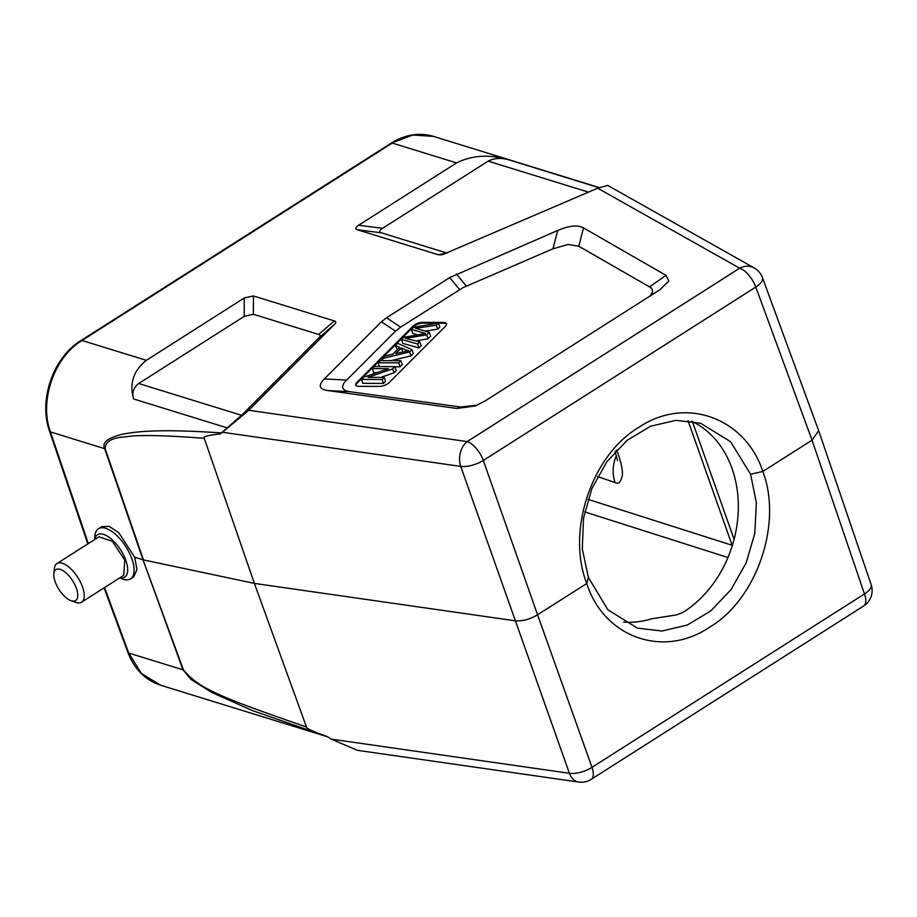 <?xml version="1.0" encoding="UTF-8"?>
<svg xmlns="http://www.w3.org/2000/svg" width="917" height="917" viewBox="0 0 917 917"><rect width="100%" height="100%" fill="white"/><g stroke="black" fill="none" stroke-linecap="round" stroke-linejoin="round"><path stroke-width="1.38" d="M578.73 782.052L357.355 750.312L331.152 739.125L327.415 736.615C312.731 731.445 305.751 728.236 306.473 727.009L254.387 583.407L514.964 620.763C522.209 621.371 529.739 619.388 537.557 614.803L591.992 767.323A18.329 8.104 57.5 0 1 591.167 779.37A18.329 18.329 0 0 1 578.661 782.041A18.329 13.09 -81.8 0 1 569.4 773.283A18.329 7.772 -19.6 0 0 591.992 767.323L864.467 593.941A18.329 7.657 -18.8 0 0 871.15 584.61A18.329 18.329 0 0 1 863.642 605.988A18.329 8.104 -122.5 0 0 864.467 593.941L812.038 440.149L818.686 430.715M306.473 727.009C214.257 695.212 198.542 687.578 183.48 669.937A9.159 3.828 -20 0 1 182.987 669.811L191.126 679.52L211.976 692.553L252.129 710.457L327.747 736.821M104.572 587.556L128.735 653.053L141.447 673.491L160.624 685.228C145.276 680.15 134.363 669.204 127.887 652.4A4.585 1.88 -20.2 0 0 128.735 653.053L182.987 669.811L143.006 559.783L134.696 557.215L136.988 569.64L133.641 576.896L130.615 578.833A29.78 13.377 57.3 0 1 123.566 579.338A29.78 13.377 57.3 0 1 122.775 579.074L119.646 577.962M88.353 543.575L87.23 542.176L87.86 543.884M391.204 143.132C405.142 134.49 419.229 132.243 433.466 136.381L412.799 135.028L391.204 143.132L80.96 340.551A4.585 2.029 57.5 0 1 82.037 340.482C54.137 357.252 39.041 400.935 50.424 431.907L88.078 542.83L89.052 543.128M94.611 539.586L94.944 535.78A29.78 13.377 57.3 0 1 98.417 528.731A29.78 13.377 57.3 0 1 105.466 528.238A29.78 13.377 57.3 0 1 131.956 558.98A29.78 13.377 57.3 0 1 130.615 578.833M94.669 539.551A25.195 11.325 57.3 0 1 103.426 534.382A25.195 11.325 57.3 0 1 125.835 560.402A25.195 11.325 57.3 0 1 119.772 577.882M81.556 602.194L123.726 575.36L124.769 560.081L112.344 541.328L98.99 536.8L56.957 563.554A22.902 10.133 57.5 0 1 82.519 586.972A22.902 10.133 57.5 0 1 81.556 602.194A22.902 10.133 57.5 0 1 75.733 602.366L70.976 600.669A18.329 8.104 57.5 0 1 55.18 581.802A18.329 8.104 57.5 0 1 53.862 573.778A18.329 8.104 57.5 0 1 63.456 570.936A18.329 8.104 57.5 0 1 76.398 588.359A18.329 8.104 57.5 0 1 70.976 600.669M98.417 528.731L101.627 526.679L109.134 526.392L118.774 532.651L134.696 557.215M220.332 433.867L220.229 433.936C207.895 435.254 202.565 436.721 204.25 438.315C163.421 435.208 137.252 434.715 125.732 436.847C111.989 437.558 105.134 441.535 105.168 448.791A9.159 3.76 161 0 1 104.676 448.665C101.695 442.796 107.507 437.994 122.121 434.28C137.722 431.254 160.922 428.835 221.478 432.927L220.332 433.867L222.476 432.262L460.724 466.409A18.329 13.09 -81.8 0 1 467.189 441.593A18.329 8.104 57.5 0 1 483.316 460.46L537.557 614.803L586.754 583.499C603.822 637.212 663.083 658.658 709.426 627.308C756.64 599.592 782.797 523.767 762.829 471.453L812.038 440.149L755.791 287.067L483.316 460.46A18.329 7.405 160.6 0 1 460.724 466.409L569.4 773.283L331.152 739.125M750.587 474.227L762.829 471.453C745.154 417.556 685.308 395.926 638.989 427.276C591.74 454.992 566.167 531 586.754 583.499L588.382 577.446L582.284 548.859L583.521 518.22L591.878 488.589L606.836 461.767L627.045 440.366L650.657 426.222L675.944 420.341L700.691 423.287L730.574 441.696L750.587 474.227L756.365 502.711L754.817 533.247L746.197 562.797L731.067 589.574L710.767 610.94L687.165 625.096L661.982 631.011L637.43 628.122L607.937 609.839L588.382 577.446M105.168 448.791L143.499 559.92L254.387 583.407L204.25 438.315M183.48 669.937L143.006 559.783L104.676 448.665L50.424 431.907A4.585 1.914 161.2 0 1 49.564 431.208L87.218 542.13M221.478 432.927L241.561 415.286L318.978 337.765L334.636 324.251L248.713 410.277L222.476 432.262M244.243 298.014L244.209 316.354L138.673 383.512C133.527 387.65 131.83 392.797 133.584 398.952C129.228 383.558 133.469 370.686 146.307 360.335L244.243 298.014L253.413 295.939L334.315 320.927C336.172 321.5 336.275 322.612 334.636 324.251M456.551 162.917L358.616 225.238C355.234 227.427 354.822 228.929 357.401 229.777L381.369 232.826C378.801 231.99 379.214 230.476 382.595 228.299L488.131 161.14C494.401 158.011 501.416 157.621 509.176 159.959C489.781 154.136 472.232 155.122 456.551 162.917L392.27 143.063L82.037 340.482L146.307 360.335M607.719 185.394L597.701 188.203L442.258 254.788L438.292 254.754L357.401 229.777M557.674 230.476C569.17 225.593 577.779 224.734 583.499 227.897L666.017 275.387L668.837 281.015L659.988 289.68L485.036 401.004L475.304 405.956L456.884 408.466L327.827 390.573C319.15 389.289 317.981 385.404 324.331 378.939L381.403 321.798L386.527 317.786L449.743 277.564L557.674 230.476L552.974 248.782L568.047 244.495L578.81 246.215L649.454 286.872C652.182 288.259 653.064 290.288 652.102 292.959L649.97 296.053M597.701 188.203L739.664 268.211A18.329 15.692 -60.6 0 1 754.232 267.97A18.329 15.692 -60.6 0 1 754.255 267.982L607.684 185.383M244.209 316.354L253.379 314.279L318.657 334.441C320.514 335.014 320.618 336.126 318.978 337.765M446.969 253.081L381.369 232.826M477.184 405.199L460.643 407.022L350.134 391.697C346.064 391.25 343.611 389.954 342.775 387.822C342.293 385.564 343.577 382.985 346.637 380.074L395.491 331.152L400.614 327.128L462.798 287.755L552.974 248.782M358.856 386.321L379.455 386.401A7.325 3.038 -19.5 0 0 387.455 383.948A7.325 3.038 -19.5 0 0 389.095 382.664L445.49 326.2A7.325 3.038 -19.5 0 0 446.522 323.735A7.325 3.038 -19.5 0 0 443.37 322.417L422.771 322.325A7.325 3.038 -19.5 0 0 414.771 324.778A7.325 3.038 -19.5 0 0 413.131 326.062L356.736 382.527A7.325 3.038 -19.5 0 0 355.716 385.002A7.325 3.038 -19.5 0 0 358.856 386.321M355.911 385.369A7.325 3.038 160.5 0 1 357.011 383.317L413.407 326.853A7.325 3.038 160.5 0 1 415.046 325.569A7.325 3.038 160.5 0 1 423.046 323.116L437.661 323.174M438.544 323.174L443.645 323.197A7.325 3.038 160.5 0 1 446.59 324.148M395.307 345.571L397.588 343.279L411.939 349.629L409.612 351.956L382.355 358.536L384.808 356.083L392.946 354.203L399.755 347.394L395.307 345.571L397.37 349.778M391.181 360.668L410.999 355.888L413.326 353.561L411.939 349.629M394.975 366.777L400.099 366.8L402.254 364.645L400.867 360.713L398.7 362.868L378.113 362.788L380.268 360.622L400.867 360.713M372.268 368.634L374.331 366.571L394.929 366.651L392.717 368.863L367.992 377.357L384.166 377.426L382.102 379.5L361.504 379.409L363.717 377.196L388.453 368.703L372.268 368.634L373.666 372.566L377.162 372.577M361.504 379.409L362.903 383.34L383.489 383.432L385.564 381.357L384.166 377.426M380.67 377.414L394.115 372.795L396.327 370.583L394.929 366.651M425.247 331.071L437.684 329.169L439.885 326.968L438.498 323.036L436.286 325.248L415.412 328.343L429.294 332.252L430.681 336.184L428.079 338.786L416.089 340.941M429.294 332.252L426.692 334.854L405.383 338.384L419.722 341.823L417.556 343.99L401.428 339.439L403.514 337.353L425.557 333.49L411.378 329.478L412.776 333.398L417.797 334.843M401.428 339.439L402.827 343.371L418.954 347.921L421.121 345.755L419.722 341.823M405.601 349.835L401.348 348.024L395.835 353.549L408.661 350.73L405.601 349.835L406.105 351.234M409.612 351.956L410.999 355.888M382.355 358.536L383.1 360.633M401.348 348.024L402.781 351.968M378.113 362.788L379.455 366.582M398.7 362.868L400.099 366.8M392.717 368.863L394.115 372.795M382.102 379.5L383.489 383.432M426.692 334.854L428.079 338.786M411.378 329.478L413.578 327.266L438.498 323.036M417.556 343.99L418.954 347.921M436.286 325.248L437.684 329.169M691.407 421.109A107.197 85.27 -72.8 0 1 732.03 468.495A107.197 85.27 -72.8 0 1 682.787 612.522L676.253 614.952L651.54 618.803A107.197 85.27 -72.8 0 1 623.571 622.081M616.373 455.52A32.359 25.745 -72.8 0 0 615.078 482.548C618.379 484.52 620.786 482.159 622.322 475.464C623.101 467.464 618.482 454.763 617.428 452.047A18.329 7.588 -19.5 0 1 615.594 451.118M53.862 573.778L54.344 568.746A22.902 10.133 57.5 0 1 56.957 563.554M133.584 398.952L227.462 427.952M248.713 410.277L467.189 441.593L739.664 268.211A18.329 8.104 -122.5 0 1 755.791 287.067A18.329 7.519 159.8 0 0 762.44 277.622A18.329 18.329 0 0 0 754.267 267.993M598.939 187.676L509.176 159.959M138.673 383.512L241.561 415.286M253.379 314.279L253.413 295.939M334.315 320.927L318.657 334.441M446.648 252.989L438.292 254.754M382.595 228.299L358.616 225.238M588.531 192.157L488.131 161.14M578.81 246.215L583.499 227.897M666.017 275.387L649.454 286.872M460.643 407.022L456.884 408.466M327.827 390.573L350.134 391.697M346.637 380.074L324.331 378.939M381.403 321.798L395.491 331.152M400.614 327.128L386.527 317.786M449.743 277.564L459.589 289.612M466.317 286.081L456.46 274.034M413.407 326.853L413.131 326.062M356.736 382.527L357.011 383.317M422.771 322.325L423.046 323.116M443.645 323.197L443.37 322.417M423.895 333.765L423.62 332.997M584.691 511.892L727.949 557.525M587.992 499.352L732.144 545.271L688.014 420.639M615.078 482.548L597.563 476.553M616.683 449.949L617.428 452.047M692.404 421.591L734.093 539.299M863.642 605.988L591.167 779.37M327.816 736.867L160.498 685.182M104.079 587.866L127.887 652.4M818.721 430.818L871.15 584.61M80.96 340.551C53.117 357.378 38.285 400.282 49.564 431.208M599.202 187.572L433.34 136.346M762.44 277.61L818.675 430.681M475.304 405.956L475.9 405.727M617.588 460.701L615.089 451.668"/></g></svg>
